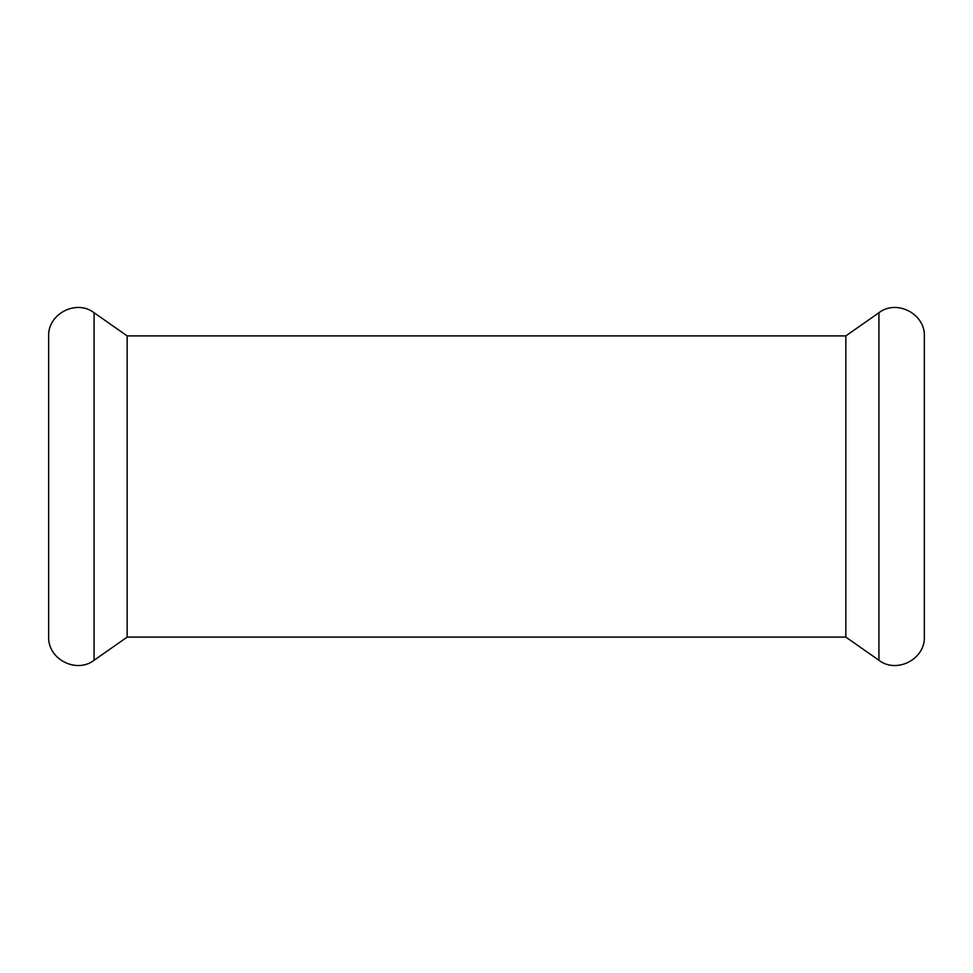 <?xml version="1.0" encoding="UTF-8"?>
<svg xmlns="http://www.w3.org/2000/svg" width="973" height="973" viewBox="0 0 973 973"><rect width="100%" height="100%" fill="white"/><g stroke="black" fill="none" stroke-linecap="round" stroke-linejoin="round"><path stroke-width="1.46" d="M924.35 344.077L924.35 523.583M48.65 628.923L48.65 449.417M48.65 636.622L48.65 336.378C47.555 313.938 76.332 298.966 94.077 312.734L94.077 660.266C76.332 674.034 47.555 659.062 48.65 636.622M94.077 660.266L127.159 637.096L127.159 335.904L94.077 312.734M127.159 335.904L845.841 335.904L845.841 637.096L878.923 660.266C896.668 674.034 925.445 659.062 924.35 636.622L924.35 336.378C925.445 313.938 896.668 298.966 878.923 312.734L878.923 660.266M845.841 335.904L878.923 312.734M127.159 637.096L845.841 637.096"/></g></svg>
